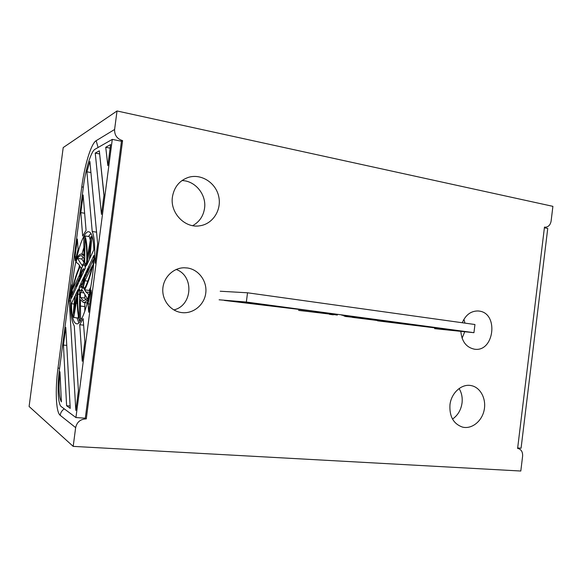 <?xml version="1.0" encoding="UTF-8"?>
<svg xmlns="http://www.w3.org/2000/svg" width="582" height="582" viewBox="0 0 582 582"><rect width="100%" height="100%" fill="white"/><g stroke="black" fill="none" stroke-linecap="round" stroke-linejoin="round"><path stroke-width="0.87" d="M84.004 254.392L81.604 254.043C80.178 253.905 78.643 255.12 77.013 257.68L76.169 262.264L78.723 264.272L79.865 266.039C77.035 271.736 74.474 279.753 72.175 290.098L72.103 294.237L77.144 282.583L76.162 288.01L71.441 298.246C71.921 269.597 81.909 230.188 88.842 231.774C91.723 232.342 93.389 238.322 93.848 249.714L89.839 258.401L91.789 237.791L92.582 237.914M78.905 268.055L79.414 265.334M81.938 254.087L84.034 246.928M88.5 236.467L90.923 233.397M61.306 406.658C57.858 404.374 57.138 386.397 59.524 368.762L83.444 186.393C85.67 168.882 91.047 151.269 95.041 149.232L112.29 139.374L121.449 141.244L85.299 418.196L86.274 418.894L122.584 140.626C117.098 138.931 114.436 135.213 114.603 129.48L117.026 110.973L552.9 206.348L551.125 220.971C550.477 224.659 548.673 226.733 545.72 227.198L544.476 227.111L517.609 448.453L518.533 448.613C521.487 449.748 522.84 452.287 522.6 456.244L520.803 471.027L73.194 446.379L75.645 427.625C76.969 421.972 80.512 419.069 86.274 418.894L122.584 140.626L121.449 141.244L122.584 140.626C117.098 138.931 114.436 135.213 114.603 129.48L117.026 110.973L552.9 206.348L551.125 220.971C550.477 224.659 548.673 226.733 545.72 227.198L544.476 227.111L517.609 448.453L518.533 448.613C521.487 449.748 522.84 452.287 522.6 456.244L520.803 471.027L73.194 446.379L75.645 427.625C76.969 421.972 80.512 419.069 86.274 418.894L85.299 418.196L75.936 417.556L61.306 406.658M81.604 254.043L83.99 256.022L83.793 238.489L84.987 235.921C86.602 240.453 87.329 247.99 87.184 258.539L90.916 236.67L91.789 237.791M87.373 302.931L83.35 302.429C84.71 302.596 86.201 301.6 87.831 299.432L88.762 294.507L85.867 291.895L84.63 289.851C87.656 284.176 90.494 275.628 93.135 264.213L93.156 259.79L87.489 272.616L88.529 266.927L93.884 255.425C93.782 285.238 82.928 326.473 76.424 323.759C73.288 322.806 71.615 316.121 71.397 303.702L73.972 304.015M83.35 302.429L80.396 299.65L80.549 318.427L79.341 320.718C77.777 315.073 77.108 306.976 77.333 296.442L73.754 317.51L72.997 316.041L74.925 296.122L71.397 303.702M61.394 401.871C58.877 397.237 58.404 387.212 59.968 371.774L61.394 401.871M107.845 165.644L110.602 144.583L105.735 147.275L107.845 165.644M94.633 258.241L95.084 263.275L97.645 243.713L89.875 161.418L86.878 171.792L92.232 231.483C94.277 236.416 95.077 245.335 94.633 258.241L95.724 258.401M112.29 139.374L75.936 417.556M104.025 194.89L99.318 150.825L95.237 153.081L101.472 214.409L104.025 194.89M80.818 212.612L83.131 195.006L86.071 230.348L82.673 236.052L80.818 212.612L84.645 213.252M75.042 256.684L77.355 239.042L78.09 249.154L75.318 260.736L75.042 256.684L76.162 256.844M84.841 341.663L82.273 361.298L79.741 324.727L83.153 318.587L84.841 341.663M91.25 292.637L88.682 312.236L88.02 303.804L91.032 290.018L91.25 292.637M74.292 325.956L78.417 390.784L75.842 410.463L69.251 300.836L71.673 284.809C69.731 306.161 70.604 319.882 74.292 325.956M63.445 345.068L66.603 405.741L70.233 408.353L65.766 327.368L63.445 345.068L66.763 345.41M84.703 263.202L85.692 266.505L86.74 260.94C86.98 250.689 86.391 243.16 84.957 238.344L84.703 263.202L86.274 263.428M85.772 272.842L85.43 276.741L86.864 273.867L87.947 268.171L85.772 272.842L87.038 273.016M73.499 313.334L77.886 289.771L75.391 295.125L73.499 313.334M79.37 318.107C77.995 312.308 77.457 304.313 77.77 294.114L78.774 288.701L79.712 292.142L79.37 318.107M79.152 287.05L80.2 284.809L81.022 286.57C82.397 285.908 83.466 282.437 84.23 276.152L85.314 273.824C84.317 283.79 82.702 289.421 80.483 290.709C79.799 290.571 79.356 289.349 79.152 287.05L82.731 287.523M83.75 271.59L83.168 270.623C82.149 271.052 81.32 273.591 80.68 278.232L83.75 271.59M78.73 282.452L79.072 278.647L77.726 281.404L76.7 286.861L78.73 282.452M81.182 268.069L79.632 274.777L72.83 288.752C75.085 279.098 77.566 271.729 80.258 266.643L81.182 268.069M80.207 279.251C80.963 273.016 82.033 269.546 83.415 268.855L84.23 270.55L85.307 268.207C85.088 266.003 84.652 264.839 83.99 264.715C81.756 266.069 80.149 271.663 79.167 281.506L80.207 279.251M83.743 277.185L80.665 283.798L81.254 284.802C82.266 284.387 83.095 281.855 83.743 277.185M80.483 292.47L82.288 290.156L87.315 298.573L83.546 300.748L80.418 297.489L80.483 292.47L83.939 292.913M84.856 280.735L83.248 287.573L84.215 289.167C87.074 284.14 89.788 276.334 92.363 265.741L84.856 280.735L87.831 281.135M82.12 265.479L83.917 262.991L83.968 258.11L81.356 255.651C80.141 255.52 78.846 256.429 77.457 258.364L82.12 265.479M91.25 240.672L86.631 265.334L89.322 259.507L91.25 240.672M66.603 405.741L70.109 406.003M78.817 322.748L76.984 317.888M88.529 266.927L90.13 267.153M90.785 287.057L89.119 290.44L89.926 291.735M84.805 302.611L84.812 311.341M78.366 316.317L78.112 318.019L73.754 317.51M76.067 303.237L77.319 303.389M79.341 320.718L80.411 320.842M80.549 318.427L81.764 318.565M80.316 306.03L84.768 306.568M87.831 299.432L88.238 299.483M88.762 294.507L89.344 294.579M85.867 291.895L89.795 292.397M84.63 289.851L89.119 290.44M93.135 264.213L93.52 264.264M93.156 259.79L93.76 259.878M90.916 236.67L92.327 236.889M84.987 235.921L89.322 236.598L90.356 240.322M72.103 294.237L73.223 294.383M75.478 286.002L76.489 286.14M84.23 276.152L85.103 276.268M69.251 300.836L70.669 301.01M77.77 294.114L79.683 294.361M80.665 283.798L82.084 283.98M80.418 297.489L84.848 298.042L84.885 294.507M85.94 299.926L84.848 298.042M77.726 281.404L78.796 281.55M75.391 295.125L76.853 295.314M77.457 258.364L81.713 258.983L83.924 262.271M99.638 153.866L103.96 195.399M83.401 257.128L81.713 258.983M92.232 231.483L96.554 232.167M95.237 153.081L99.529 153.924M88.02 303.804L89.759 304.022M79.741 324.727L83.633 325.163M86.878 171.792L90.923 172.548M105.735 147.275L110.136 148.155M83.248 287.573L84.957 287.799M544.396 227.773L547.742 228.457L521.079 448.198L517.667 447.958M479.088 311.079C499.065 313.152 494.183 352.605 474.352 349.171C466.218 347.374 461.722 341.43 460.849 331.34C461.722 341.43 466.218 347.374 474.352 349.171C494.183 352.605 499.065 313.152 479.088 311.079L478.04 310.963L479.088 311.079M462.29 322.748C465.651 314.877 470.903 310.948 478.04 310.963C470.903 310.948 465.651 314.877 462.29 322.748M187.455 267.989C198.928 269.619 207.396 281.47 205.737 293.27C204.253 305.092 192.998 314.178 181.511 312.563C170.679 311.181 162.072 300.45 162.807 288.963C163.418 277.461 173.225 267.829 184.152 267.771L187.455 267.989C198.928 269.619 207.396 281.47 205.737 293.27C204.253 305.092 192.998 314.178 181.511 312.563C170.679 311.181 162.072 300.45 162.807 288.963C163.418 277.461 173.225 267.829 184.152 267.771L187.455 267.989M449.959 404.854C451.196 392.894 461.73 383.473 471.194 385.604C480.536 387.328 486.588 399.034 484.115 410.274C481.787 421.543 471.485 429.567 462.283 427.035C453.422 423.761 449.311 416.363 449.959 404.854C451.196 392.894 461.73 383.473 471.194 385.604C480.536 387.328 486.588 399.034 484.115 410.274C481.787 421.543 471.485 429.567 462.283 427.035C453.422 423.761 449.311 416.363 449.959 404.854M172.425 196.949C174.12 187.069 179.438 180.544 188.393 177.372C201.096 173.371 215.631 182.603 218.657 196.192C221.917 209.731 212.954 223.997 199.852 225.787C184.981 228.508 169.871 212.91 172.425 196.949C174.12 187.069 179.438 180.544 188.393 177.372C201.096 173.371 215.631 182.603 218.657 196.192C221.917 209.731 212.954 223.997 199.852 225.787C184.981 228.508 169.871 212.91 172.425 196.949M63.205 147.566L117.026 110.973L63.205 147.566L29.1 406.476L73.194 446.379L29.1 406.476L63.205 147.566M192.671 225.656C199.379 221.96 203.336 216.177 204.551 208.312C206.639 194.774 195.356 180.718 181.948 180.58C195.356 180.718 206.639 194.774 204.551 208.312C203.336 216.177 199.379 221.96 192.671 225.656M463.912 319.329L464.967 323.126L463.912 319.329M464.749 331.74L462.086 338.222L464.749 331.74M176.193 269.466C194.344 275.904 192.584 305.725 173.814 309.922C192.584 305.725 194.344 275.904 176.193 269.466M462.043 402.94C462.632 397.564 461.657 392.77 459.103 388.543C461.657 392.77 462.632 397.564 462.043 402.94C461.009 409.997 457.83 415.373 452.512 419.062C457.83 415.373 461.009 409.997 462.043 402.94M298.581 310.402L336.425 314.746L317.365 312.221M220.207 291.233L247.525 292.79L474.948 324.516L473.944 332.686L434.63 328.655M219.108 299.795L246.346 302.043L247.525 292.79M300.494 310.584L330.925 314.229L317.357 312.25M382.359 321.111L361.924 318.507L377.165 319.947L360.134 318.027L341.721 315.153C366.354 318.238 387.023 321.206 385 321.322L385.008 321.249M268.266 305.077L241.123 301.825L268.266 305.077M311.144 311.217L336.643 314.287M246.346 302.043L473.944 332.686M224.346 300.436L311.581 310.912L230.865 300.974M415.541 324.902L387.437 321.715L415.541 324.902M376.954 319.707L392.588 321.817L376.954 319.707M377.551 320.82L466.866 331.813M444.146 329.347L453.844 330.518M330.874 314.251L332.657 314.476M343.853 315.924L347.439 316.397L343.867 315.8M352.328 317.357L379.646 320.769M345.293 316.455L353.914 317.401M333.377 314.826L329.492 314.338M344.377 316.121L348.356 316.724L344.377 316.121M354.307 317.554L375.172 319.729L354.307 317.554M350.619 316.826L358.505 317.845L349.949 316.273L350.619 316.826L350.677 316.382M319.474 312.549L337.349 315.066L319.474 312.549M364.936 318.543L364.987 318.179M360.134 317.99L360.193 317.539M354.751 317.437L354.802 317.03M114.603 129.48L96.154 140.699L98.074 147.493L96.154 140.699C91.141 143.485 84.499 165.441 81.742 187.106L58.011 367.948L59.568 368.391L58.011 367.948C55.064 389.765 55.901 412.194 60.172 415.286L75.645 427.625L60.172 415.286C55.901 412.194 55.064 389.765 58.011 367.948L81.742 187.106C84.499 165.441 91.141 143.485 96.154 140.699L114.603 129.48M83.371 186.946L81.742 187.106L83.371 186.946M64.246 408.848C61.947 410.448 60.586 412.594 60.172 415.286C60.586 412.594 61.947 410.448 64.246 408.848M82.979 286.831L81.022 286.57M84.914 269.059L83.415 268.855M517.624 448.358L518.533 448.613L517.624 448.358M545.72 227.198L544.454 227.278L545.72 227.198"/></g></svg>
